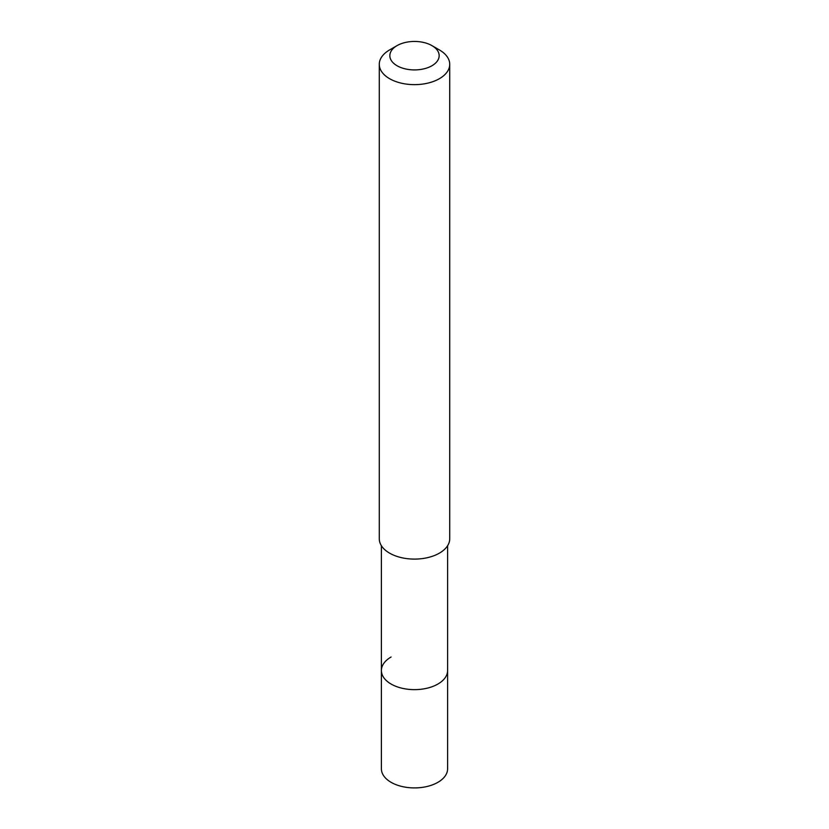 <?xml version="1.0" encoding="UTF-8"?>
<svg xmlns="http://www.w3.org/2000/svg" width="829" height="829" viewBox="0 0 829 829"><rect width="100%" height="100%" fill="white"/><g stroke="black" fill="none" stroke-linecap="round" stroke-linejoin="round"><path stroke-width="1.24" d="M381.392 545.7L381.392 768.804A33.108 19.108 0 0 0 401.827 786.462A33.108 19.108 0 0 0 437.909 782.317A33.108 19.108 0 0 0 447.608 768.804L447.608 670.526A33.108 19.108 180 0 1 437.909 684.039A33.108 19.108 180 0 1 401.827 688.184A33.108 19.108 180 0 1 381.392 670.526A33.108 19.108 180 0 1 391.091 657.014M381.392 670.526A33.108 19.108 0 0 0 401.827 688.184A33.108 19.108 0 0 0 437.909 684.039A33.108 19.108 0 0 0 447.608 670.526L447.608 545.7M379.278 64.31L379.278 538.767A35.222 20.331 0 0 0 401.018 557.554A35.222 20.331 0 0 0 439.401 553.14A35.222 20.331 0 0 0 449.722 538.767L449.722 64.31A35.222 20.331 180 0 1 439.401 78.682A35.222 20.331 180 0 1 401.018 83.097A35.222 20.331 180 0 1 379.278 64.31A35.222 20.331 180 0 1 389.599 49.937L397.07 45.616A24.652 14.228 180 0 1 431.93 45.616A24.652 14.228 180 0 1 431.93 65.75A24.652 14.228 180 0 1 397.07 65.75A24.652 14.228 180 0 1 397.07 45.616L389.599 49.937M431.93 45.616L439.401 49.937A35.222 20.331 180 0 1 449.722 64.31"/></g></svg>
